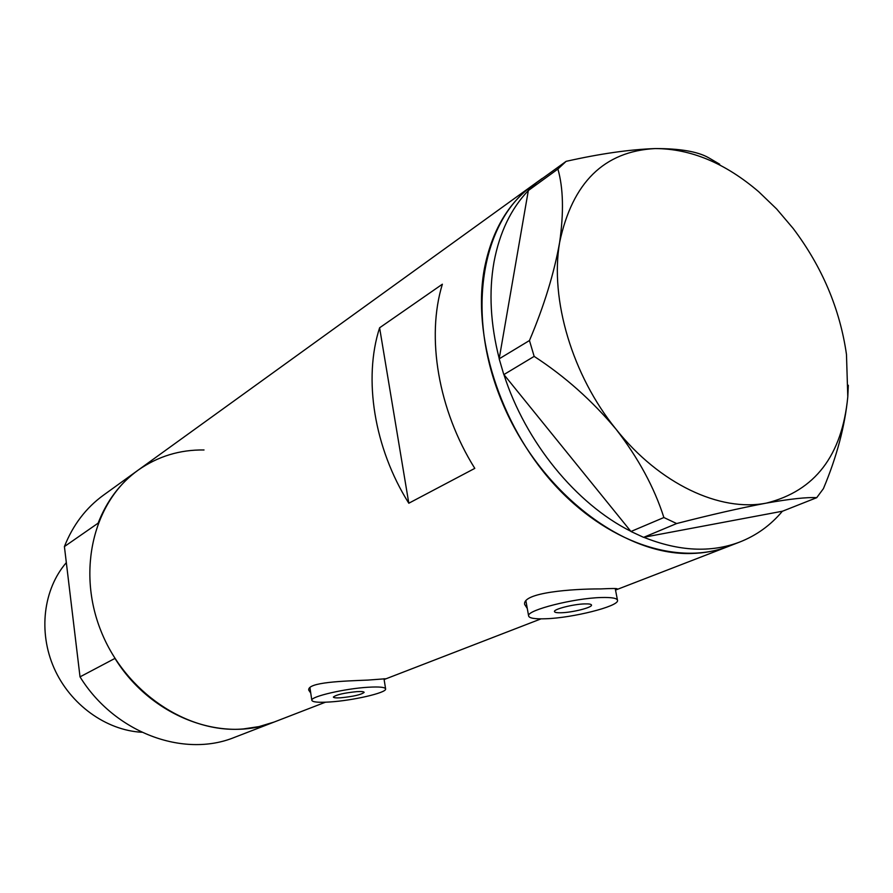 <?xml version="1.0" encoding="UTF-8"?>
<svg xmlns="http://www.w3.org/2000/svg" width="893" height="893" viewBox="0 0 893 893"><rect width="100%" height="100%" fill="white"/><g stroke="black" fill="none" stroke-linecap="round" stroke-linejoin="round"><path stroke-width="1.34" d="M340.847 697.779C353.505 696.484 361.263 694.687 364.132 692.399C364.009 691.606 361.565 691.361 356.776 691.64C344.006 692.946 336.214 694.743 333.368 697.031C333.513 697.824 336.002 698.069 340.847 697.779M561.585 612.743C572.726 612.408 591.825 607.608 591.512 605.186C591.479 604.181 589.157 603.757 584.535 603.902C573.328 604.193 554.006 609.082 554.441 611.459C554.508 612.475 556.886 612.899 561.585 612.743M601.078 597.529C574.065 598.176 527.294 610.042 528.578 615.701C528.768 618.168 534.572 619.184 545.98 618.749C572.592 617.9 618.079 606.526 617.554 600.621C617.51 598.243 612.018 597.216 601.078 597.529M368.195 687.242C345.133 688.548 310.853 696.495 311.813 700.19C312.204 702.121 318.254 702.713 329.964 701.965C352.735 700.558 386.189 692.879 385.642 689.072C385.408 687.197 379.592 686.583 368.195 687.242M615.5 589.938L617.242 588.945C617.61 588.375 612.107 588.364 600.721 588.922C572.402 588.811 522.282 592.494 524.649 604.416L527.272 608.446M384.113 679.484L385.575 678.758L367.938 680.086C343.827 681.069 307.192 682.129 308.744 690.144L310.742 693.046M379.603 327.787C363.127 378.721 374.055 447.973 408.804 503.228L474.797 468.379C438.217 409.954 426.061 337.186 442.37 284.208L379.603 327.787L408.804 503.228M137.6 470.533L103.644 495.046C86.052 507.76 72.969 524.939 64.408 546.572L98.107 523.175C106.803 500.828 120.153 483.146 138.158 470.131C93.854 501.353 76.497 570.27 101.054 631.195C125.321 692.209 187.34 733.666 243.119 728.967L258.959 726.612L274.051 722.069C222.044 743.344 150.828 716.61 114.974 658.398L80.024 676.861C114.494 732.729 183.534 758.168 234.379 737.417L325.42 702.211M533.322 184.84C481.026 221.241 465.074 314.861 502.58 403.223C539.673 491.686 622.99 555.692 691.193 553.493C704.41 553.191 716.8 550.836 728.364 546.427L729.235 546.092L728.364 546.427C677.53 566.14 606.18 542.419 552.901 482.946C499.622 423.583 472.017 335.355 484.386 268.681C491.786 231.053 508.095 203.102 533.322 184.84L542.263 178.388M782.38 511.231C770.648 525.274 756.326 535.588 739.404 542.163C710.705 552.946 678.825 551.327 643.764 537.285L782.558 511.198L816.715 497.68L823.413 488.638C836.786 456.836 844.912 426.229 847.792 396.816L848.328 385.251M630.782 531.268C576.085 503.898 525.508 442.091 503.909 374.569L630.96 531.491L663.89 517.527L676.648 523.544C710.861 514.748 740.788 507.927 766.44 503.094C790.249 498.897 807.004 497.088 816.715 497.68M499.22 358.584C490.458 324.181 488.717 292.033 493.985 262.118C499.555 232.47 511.008 208.616 528.332 190.544L499.176 358.83L529.46 340.534L534.159 356.385C564.845 376.333 592.159 400.633 616.125 429.31C638.428 458.209 654.346 487.611 663.89 517.527M676.648 523.544L643.764 537.285M643.552 537.329L630.96 531.491M534.159 356.385L503.909 374.569M503.73 374.346L499.176 358.83M528.377 190.321L536.559 182.685L566.129 161.343L557.902 169.034L528.332 190.544M719.691 164.223L708.272 157.548C697.388 151.497 679.662 148.506 655.116 148.573C629.576 149.488 599.906 153.741 566.129 161.343M557.902 169.034C563.327 188.021 563.896 212.456 559.632 242.36C554.129 273.28 544.071 305.998 529.46 340.534M655.116 148.573C604.17 151.23 572.346 182.496 559.632 242.36C549.775 299.445 572.234 375.361 616.125 429.31C659.514 483.95 720.16 512.247 766.44 503.094C814.974 490.949 842.088 455.53 847.792 396.816L846.475 354.443C839.922 308.866 822.118 266.851 793.096 228.362L776.631 208.962L758.715 191.738C725.172 163.039 690.635 148.651 655.116 148.573M538.256 181.458L547.119 175.061M141.82 732.26C106.077 730.362 70.234 704.599 54.138 668.254C38.031 631.909 43.4 589.101 66.328 562.623M235.105 737.138L234.379 737.417M532.663 185.32L138.158 470.131C157.86 456.345 179.806 449.625 204.017 449.972M64.408 546.572L80.024 676.861M528.578 615.701L525.955 601.101M311.813 700.19L309.949 687.71M384.124 679.517L541.024 618.86M615.523 590.061L739.404 542.163M385.586 688.726L383.99 678.713M617.42 599.917L615.221 588.498"/></g></svg>
